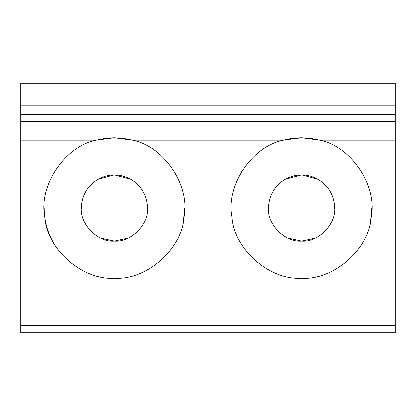 <?xml version="1.0" encoding="UTF-8"?>
<svg xmlns="http://www.w3.org/2000/svg" width="416" height="416" viewBox="0 0 416 416"><rect width="100%" height="100%" fill="white"/><g stroke="black" fill="none" stroke-linecap="round" stroke-linejoin="round"><path stroke-width="0.62" d="M395.2 105.264L20.8 105.264L20.8 114.4L395.2 114.4L395.2 83.2L20.8 83.2L20.8 105.264L20.8 83.2L395.2 83.2L395.2 114.4L20.8 114.4L20.8 105.264L395.2 105.264M395.2 114.613L395.2 307.018L395.2 140.182L319.732 140.182C351.182 146.219 377.634 185.77 371.202 217.142C369.309 249.111 333.544 280.488 301.6 278.2C269.656 280.488 233.891 249.111 231.998 217.142C225.566 185.77 252.018 146.219 283.468 140.182C252.018 146.219 225.566 185.77 231.998 217.142C233.891 249.111 269.656 280.488 301.6 278.2C333.544 280.488 369.309 249.111 371.202 217.142C377.634 185.77 351.182 146.219 319.732 140.182L301.6 137.8L283.468 140.182L132.532 140.182C163.982 146.219 190.434 185.77 184.002 217.142C182.109 249.111 146.344 280.488 114.4 278.2C82.456 280.488 46.691 249.111 44.798 217.142C38.366 185.77 64.818 146.219 96.268 140.182C64.818 146.219 38.366 185.77 44.798 217.142C46.691 249.111 82.456 280.488 114.4 278.2C146.344 280.488 182.109 249.111 184.002 217.142C190.434 185.77 163.982 146.219 132.532 140.182L114.4 137.8L96.268 140.182L20.8 140.182L20.8 325.499L20.8 307.018L395.2 307.018L395.2 332.8L20.8 332.8L20.8 325.499L395.2 325.499L20.8 325.499L20.8 332.8L395.2 332.8L395.2 307.018L20.8 307.018L20.8 140.182L96.268 140.182L105.404 138.377L114.4 137.8L123.396 138.377L132.532 140.182L283.468 140.182L292.604 138.377L301.6 137.8L310.596 138.377L319.732 140.182L395.2 140.182L395.2 121.701L20.8 121.701L20.8 140.182L20.8 114.4L20.8 121.701L395.2 121.701L395.2 114.4M371.8 208L370.63 220.771M285.028 179.296L301.6 174.855L318.172 179.296C307.122 173.43 296.078 173.43 285.028 179.296C274.425 185.931 268.902 195.499 268.455 208C266.973 224.401 285.199 242.627 301.6 241.145C318.001 242.627 336.227 224.401 334.745 208C334.298 195.499 328.775 185.931 318.172 179.296C328.775 185.931 334.298 195.499 334.745 208C336.227 224.401 318.001 242.627 301.6 241.145C285.199 242.627 266.973 224.401 268.455 208C268.902 195.499 274.425 185.931 285.028 179.296C296.078 173.43 307.122 173.43 318.172 179.296L301.6 174.855L285.028 179.296M184.6 208L183.43 220.771M97.828 179.296L114.4 174.855L130.972 179.296C119.922 173.43 108.878 173.43 97.828 179.296C87.225 185.931 81.702 195.499 81.255 208C79.773 224.401 97.999 242.627 114.4 241.145C130.801 242.627 149.027 224.401 147.545 208C147.098 195.499 141.575 185.931 130.972 179.296C141.575 185.931 147.098 195.499 147.545 208C149.027 224.401 130.801 242.627 114.4 241.145C97.999 242.627 79.773 224.401 81.255 208C81.702 195.499 87.225 185.931 97.828 179.296C108.878 173.43 119.922 173.43 130.972 179.296L114.4 174.855L97.828 179.296M128.372 238.056L114.4 241.145L100.428 238.056L114.4 241.145L128.372 238.056M44.2 208C44.2 220.542 47.336 232.242 53.607 243.1L53.607 243.105M96.268 140.182L101.951 138.913M102.898 138.746L104.993 138.434M105.924 138.315L108.004 138.091M108.893 138.018L114.4 137.8M315.572 238.056L301.6 241.145L287.628 238.056L301.6 241.145L315.572 238.056M240.807 172.9L242.32 170.399M283.02 140.301L285.964 139.563M287.108 139.313L292.167 138.434M293.072 138.32L294.97 138.112M296.332 137.998L298.189 137.883M299.348 137.836L301.6 137.8"/></g></svg>
